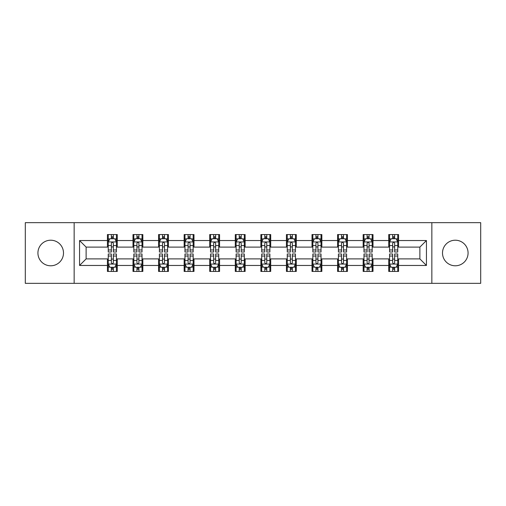 <?xml version="1.0" encoding="UTF-8"?>
<svg xmlns="http://www.w3.org/2000/svg" width="506" height="506" viewBox="0 0 506 506"><rect width="100%" height="100%" fill="white"/><g stroke="black" fill="none" stroke-linecap="round" stroke-linejoin="round"><path stroke-width="0.76" d="M455.292 240.211A12.789 12.789 0 0 0 442.503 253A12.789 12.789 0 0 0 455.292 265.789A12.789 12.789 0 0 0 468.075 253A12.789 12.789 0 0 0 455.292 240.211M50.708 240.211A12.789 12.789 0 0 0 37.925 253A12.789 12.789 0 0 0 50.708 265.789A12.789 12.789 0 0 0 63.497 253A12.789 12.789 0 0 0 50.708 240.211M431.846 283.328L480.7 283.328L480.7 222.672L431.846 222.672L431.846 283.328L74.154 283.328L74.154 222.672L25.3 222.672L25.3 283.328L74.154 283.328M431.846 222.672L74.154 222.672M398.57 240.54L398.57 234.556L388.734 234.556L388.734 240.54L372.998 240.54L372.998 234.556L363.163 234.556L363.163 240.54L347.426 240.54L347.426 234.556L337.591 234.556L337.591 240.54L321.854 240.54L321.854 234.556L312.012 234.556L312.012 240.54L296.276 240.54L296.276 234.556L286.44 234.556L286.44 240.54L270.704 240.54L270.704 234.556L260.868 234.556L260.868 240.54L245.132 240.54L245.132 234.556L235.296 234.556L235.296 240.54L219.56 240.54L219.56 234.556L209.724 234.556L209.724 240.54L193.988 240.54L193.988 234.556L184.146 234.556L184.146 240.54L168.409 240.54L168.409 234.556L158.574 234.556L158.574 240.54L142.837 240.54L142.837 234.556L133.002 234.556L133.002 240.54L117.265 240.54L117.265 234.556L107.43 234.556L107.43 240.54L79.562 240.54L79.562 265.46L86.121 258.901L107.43 258.901L107.43 271.444L117.265 271.444L117.265 258.901L133.002 258.901L133.002 271.444L142.837 271.444L142.837 258.901L158.574 258.901L158.574 271.444L168.409 271.444L168.409 258.901L184.146 258.901L184.146 271.444L193.988 271.444L193.988 258.901L209.724 258.901L209.724 271.444L219.56 271.444L219.56 258.901L235.296 258.901L235.296 271.444L245.132 271.444L245.132 258.901L260.868 258.901L260.868 271.444L270.704 271.444L270.704 258.901L286.44 258.901L286.44 271.444L296.276 271.444L296.276 258.901L312.012 258.901L312.012 271.444L321.854 271.444L321.854 258.901L337.591 258.901L337.591 271.444L347.426 271.444L347.426 258.901L363.163 258.901L363.163 271.444L372.998 271.444L372.998 258.901L388.734 258.901L388.734 271.444L398.57 271.444L398.57 258.901L419.879 258.901L419.879 247.099L398.57 247.099L398.57 240.54L426.438 240.54L426.438 265.46L398.57 265.46M388.734 265.46L372.998 265.46M363.163 265.46L347.426 265.46M337.591 265.46L321.854 265.46M312.012 265.46L296.276 265.46M286.44 265.46L270.704 265.46M260.868 265.46L245.132 265.46M235.296 265.46L219.56 265.46M209.724 265.46L193.988 265.46M184.146 265.46L168.409 265.46M158.574 265.46L142.837 265.46M133.002 265.46L117.265 265.46M107.43 265.46L79.562 265.46M388.734 240.54L388.734 247.099L372.998 247.099L372.998 240.54M363.163 240.54L363.163 247.099L347.426 247.099L347.426 240.54M337.591 240.54L337.591 247.099L321.854 247.099L321.854 240.54M312.012 240.54L312.012 247.099L296.276 247.099L296.276 240.54M286.44 240.54L286.44 247.099L270.704 247.099L270.704 240.54M260.868 240.54L260.868 247.099L245.132 247.099L245.132 240.54M235.296 240.54L235.296 247.099L219.56 247.099L219.56 240.54M209.724 240.54L209.724 247.099L193.988 247.099L193.988 240.54M184.146 240.54L184.146 247.099L168.409 247.099L168.409 240.54M158.574 240.54L158.574 247.099L142.837 247.099L142.837 240.54M133.002 240.54L133.002 247.099L117.265 247.099L117.265 240.54M107.43 240.54L107.43 247.099L86.121 247.099L79.562 240.54M86.121 247.099L86.121 258.901M426.438 265.46L419.879 258.901M419.879 247.099L426.438 240.54M107.43 238.655L108.246 238.655M111.364 238.655L113.331 238.655M116.443 238.655L117.265 238.655M107.43 246.934L108.246 246.934M111.364 246.934L113.331 246.934M116.443 246.934L117.265 246.934M107.43 259.066L108.246 259.066M111.364 259.066L113.331 259.066M116.443 259.066L117.265 259.066M107.43 267.345L108.246 267.345M111.364 267.345L113.331 267.345M116.443 267.345L117.265 267.345M133.002 259.066L133.824 259.066M136.936 259.066L138.903 259.066M142.022 259.066L142.837 259.066M133.002 267.345L133.824 267.345M136.936 267.345L138.903 267.345M142.022 267.345L142.837 267.345M133.002 238.655L133.824 238.655M136.936 238.655L138.903 238.655M142.022 238.655L142.837 238.655M133.002 246.934L133.824 246.934M136.936 246.934L138.903 246.934M142.022 246.934L142.837 246.934M158.574 259.066L159.396 259.066M162.508 259.066L164.475 259.066M167.594 259.066L168.409 259.066M158.574 267.345L159.396 267.345M162.508 267.345L164.475 267.345M167.594 267.345L168.409 267.345M158.574 238.655L159.396 238.655M162.508 238.655L164.475 238.655M167.594 238.655L168.409 238.655M158.574 246.934L159.396 246.934M162.508 246.934L164.475 246.934M167.594 246.934L168.409 246.934M184.146 259.066L184.968 259.066M188.087 259.066L190.054 259.066M193.165 259.066L193.988 259.066M184.146 267.345L184.968 267.345M188.087 267.345L190.054 267.345M193.165 267.345L193.988 267.345M184.146 238.655L184.968 238.655M188.087 238.655L190.054 238.655M193.165 238.655L193.988 238.655M184.146 246.934L184.968 246.934M188.087 246.934L190.054 246.934M193.165 246.934L193.988 246.934M209.724 259.066L210.54 259.066M213.659 259.066L215.626 259.066M218.737 259.066L219.56 259.066M209.724 267.345L210.54 267.345M213.659 267.345L215.626 267.345M218.737 267.345L219.56 267.345M209.724 238.655L210.54 238.655M213.659 238.655L215.626 238.655M218.737 238.655L219.56 238.655M209.724 246.934L210.54 246.934M213.659 246.934L215.626 246.934M218.737 246.934L219.56 246.934M235.296 259.066L236.112 259.066M239.23 259.066L241.198 259.066M244.309 259.066L245.132 259.066M235.296 267.345L236.112 267.345M239.23 267.345L241.198 267.345M244.309 267.345L245.132 267.345M235.296 238.655L236.112 238.655M239.23 238.655L241.198 238.655M244.309 238.655L245.132 238.655M235.296 246.934L236.112 246.934M239.23 246.934L241.198 246.934M244.309 246.934L245.132 246.934M260.868 259.066L261.691 259.066M264.802 259.066L266.77 259.066M269.888 259.066L270.704 259.066M260.868 267.345L261.691 267.345M264.802 267.345L266.77 267.345M269.888 267.345L270.704 267.345M260.868 238.655L261.691 238.655M264.802 238.655L266.77 238.655M269.888 238.655L270.704 238.655M260.868 246.934L261.691 246.934M264.802 246.934L266.77 246.934M269.888 246.934L270.704 246.934M286.44 259.066L287.263 259.066M290.374 259.066L292.341 259.066M295.46 259.066L296.276 259.066M286.44 267.345L287.263 267.345M290.374 267.345L292.341 267.345M295.46 267.345L296.276 267.345M286.44 238.655L287.263 238.655M290.374 238.655L292.341 238.655M295.46 238.655L296.276 238.655M286.44 246.934L287.263 246.934M290.374 246.934L292.341 246.934M295.46 246.934L296.276 246.934M312.012 259.066L312.834 259.066M315.946 259.066L317.913 259.066M321.032 259.066L321.854 259.066M312.012 267.345L312.834 267.345M315.946 267.345L317.913 267.345M321.032 267.345L321.854 267.345M312.012 238.655L312.834 238.655M315.946 238.655L317.913 238.655M321.032 238.655L321.854 238.655M312.012 246.934L312.834 246.934M315.946 246.934L317.913 246.934M321.032 246.934L321.854 246.934M337.591 259.066L338.406 259.066M341.525 259.066L343.492 259.066M346.604 259.066L347.426 259.066M337.591 267.345L338.406 267.345M341.525 267.345L343.492 267.345M346.604 267.345L347.426 267.345M337.591 238.655L338.406 238.655M341.525 238.655L343.492 238.655M346.604 238.655L347.426 238.655M337.591 246.934L338.406 246.934M341.525 246.934L343.492 246.934M346.604 246.934L347.426 246.934M363.163 259.066L363.978 259.066M367.097 259.066L369.064 259.066M372.176 259.066L372.998 259.066M363.163 267.345L363.978 267.345M367.097 267.345L369.064 267.345M372.176 267.345L372.998 267.345M363.163 238.655L363.978 238.655M367.097 238.655L369.064 238.655M372.176 238.655L372.998 238.655M363.163 246.934L363.978 246.934M367.097 246.934L369.064 246.934M372.176 246.934L372.998 246.934M388.734 259.066L389.557 259.066M392.669 259.066L394.636 259.066M397.754 259.066L398.57 259.066M388.734 267.345L389.557 267.345M392.669 267.345L394.636 267.345M397.754 267.345L398.57 267.345M388.734 238.655L389.557 238.655M392.669 238.655L394.636 238.655M397.754 238.655L398.57 238.655M388.734 246.934L389.557 246.934M392.669 246.934L394.636 246.934M397.754 246.934L398.57 246.934M113.331 236.688L111.364 236.688M116.443 249.964L113.331 249.964L113.331 252.013L116.443 252.013L116.443 242.013L114.805 238.737L109.891 238.737L108.246 242.013L108.246 252.013L111.364 252.013L111.364 249.964L108.246 249.964M108.246 242.013L108.246 234.556M116.443 242.013L116.443 234.556M111.364 238.737L111.364 234.556M113.331 234.556L113.331 238.737M113.331 249.964L113.331 243.247C112.674 241.982 112.022 241.982 111.364 243.247L111.364 249.964M111.364 269.312L113.331 269.312M108.246 256.036L111.364 256.036L111.364 253.987L108.246 253.987L108.246 263.987L109.891 267.263L114.805 267.263L116.443 263.987L116.443 253.987L113.331 253.987L113.331 256.036L116.443 256.036M116.443 263.987L116.443 271.444M108.246 263.987L108.246 271.444M113.331 267.263L113.331 271.444M111.364 271.444L111.364 267.263M111.364 256.036L111.364 262.753C112.016 264.018 112.674 264.018 113.331 262.753L113.331 256.036M138.903 236.688L136.936 236.688M142.022 249.964L138.903 249.964L138.903 252.013L142.022 252.013L142.022 242.013L140.377 238.737L135.463 238.737L133.824 242.013L133.824 252.013L136.936 252.013L136.936 249.964L133.824 249.964M133.824 242.013L133.824 234.556M142.022 242.013L142.022 234.556M136.936 238.737L136.936 234.556M138.903 234.556L138.903 238.737M138.903 249.964L138.903 243.247C138.252 241.982 137.594 241.982 136.936 243.247L136.936 249.964M164.475 236.688L162.508 236.688M167.594 249.964L164.475 249.964L164.475 252.013L167.594 252.013L167.594 242.013L165.955 238.737L161.034 238.737L159.396 242.013L159.396 252.013L162.508 252.013L162.508 249.964L159.396 249.964M159.396 242.013L159.396 234.556M167.594 242.013L167.594 234.556M162.508 238.737L162.508 234.556M164.475 234.556L164.475 238.737M164.475 249.964L164.475 243.247C163.824 241.982 163.166 241.982 162.508 243.247L162.508 249.964M136.936 269.312L138.903 269.312M133.824 256.036L136.936 256.036L136.936 253.987L133.824 253.987L133.824 263.987L135.463 267.263L140.377 267.263L142.022 263.987L142.022 253.987L138.903 253.987L138.903 256.036L142.022 256.036M142.022 263.987L142.022 271.444M133.824 263.987L133.824 271.444M138.903 267.263L138.903 271.444M136.936 271.444L136.936 267.263M136.936 256.036L136.936 262.753C137.594 264.018 138.246 264.018 138.903 262.753L138.903 256.036M162.508 269.312L164.475 269.312M159.396 256.036L162.508 256.036L162.508 253.987L159.396 253.987L159.396 263.987L161.034 267.263L165.955 267.263L167.594 263.987L167.594 253.987L164.475 253.987L164.475 256.036L167.594 256.036M167.594 263.987L167.594 271.444M159.396 263.987L159.396 271.444M164.475 267.263L164.475 271.444M162.508 271.444L162.508 267.263M162.508 256.036L162.508 262.753C163.166 264.018 163.824 264.018 164.475 262.753L164.475 256.036M190.054 236.688L188.087 236.688M193.165 249.964L190.054 249.964L190.054 252.013L193.165 252.013L193.165 242.013L191.527 238.737L186.606 238.737L184.968 242.013L184.968 252.013L188.087 252.013L188.087 249.964L184.968 249.964M184.968 242.013L184.968 234.556M193.165 242.013L193.165 234.556M188.087 238.737L188.087 234.556M190.054 234.556L190.054 238.737M190.054 249.964L190.054 243.247C189.396 241.982 188.738 241.982 188.087 243.247L188.087 249.964M215.626 236.688L213.659 236.688M218.737 249.964L215.626 249.964L215.626 252.013L218.737 252.013L218.737 242.013L217.099 238.737L212.178 238.737L210.54 242.013L210.54 252.013L213.659 252.013L213.659 249.964L210.54 249.964M210.54 242.013L210.54 234.556M218.737 242.013L218.737 234.556M213.659 238.737L213.659 234.556M215.626 234.556L215.626 238.737M215.626 249.964L215.626 243.247C214.968 241.982 214.316 241.982 213.659 243.247L213.659 249.964M241.198 236.688L239.23 236.688M244.309 249.964L241.198 249.964L241.198 252.013L244.309 252.013L244.309 242.013L242.671 238.737L237.757 238.737L236.112 242.013L236.112 252.013L239.23 252.013L239.23 249.964L236.112 249.964M236.112 242.013L236.112 234.556M244.309 242.013L244.309 234.556M239.23 238.737L239.23 234.556M241.198 234.556L241.198 238.737M241.198 249.964L241.198 243.247C240.54 241.982 239.888 241.982 239.23 243.247L239.23 249.964M188.087 269.312L190.054 269.312M184.968 256.036L188.087 256.036L188.087 253.987L184.968 253.987L184.968 263.987L186.606 267.263L191.527 267.263L193.165 263.987L193.165 253.987L190.054 253.987L190.054 256.036L193.165 256.036M193.165 263.987L193.165 271.444M184.968 263.987L184.968 271.444M190.054 267.263L190.054 271.444M188.087 271.444L188.087 267.263M188.087 256.036L188.087 262.753C188.738 264.018 189.396 264.018 190.054 262.753L190.054 256.036M213.659 269.312L215.626 269.312M210.54 256.036L213.659 256.036L213.659 253.987L210.54 253.987L210.54 263.987L212.178 267.263L217.099 267.263L218.737 263.987L218.737 253.987L215.626 253.987L215.626 256.036L218.737 256.036M218.737 263.987L218.737 271.444M210.54 263.987L210.54 271.444M215.626 267.263L215.626 271.444M213.659 271.444L213.659 267.263M213.659 256.036L213.659 262.753C214.31 264.018 214.968 264.018 215.626 262.753L215.626 256.036M239.23 269.312L241.198 269.312M236.112 256.036L239.23 256.036L239.23 253.987L236.112 253.987L236.112 263.987L237.757 267.263L242.671 267.263L244.309 263.987L244.309 253.987L241.198 253.987L241.198 256.036L244.309 256.036M244.309 263.987L244.309 271.444M236.112 263.987L236.112 271.444M241.198 267.263L241.198 271.444M239.23 271.444L239.23 267.263M239.23 256.036L239.23 262.753C239.882 264.018 240.54 264.018 241.198 262.753L241.198 256.036M266.77 236.688L264.802 236.688M269.888 249.964L266.77 249.964L266.77 252.013L269.888 252.013L269.888 242.013L268.243 238.737L263.329 238.737L261.691 242.013L261.691 252.013L264.802 252.013L264.802 249.964L261.691 249.964M261.691 242.013L261.691 234.556M269.888 242.013L269.888 234.556M264.802 238.737L264.802 234.556M266.77 234.556L266.77 238.737M266.77 249.964L266.77 243.247C266.118 241.982 265.46 241.982 264.802 243.247L264.802 249.964M264.802 269.312L266.77 269.312M261.691 256.036L264.802 256.036L264.802 253.987L261.691 253.987L261.691 263.987L263.329 267.263L268.243 267.263L269.888 263.987L269.888 253.987L266.77 253.987L266.77 256.036L269.888 256.036M269.888 263.987L269.888 271.444M261.691 263.987L261.691 271.444M266.77 267.263L266.77 271.444M264.802 271.444L264.802 267.263M264.802 256.036L264.802 262.753C265.46 264.018 266.112 264.018 266.77 262.753L266.77 256.036M292.341 236.688L290.374 236.688M295.46 249.964L292.341 249.964L292.341 252.013L295.46 252.013L295.46 242.013L293.822 238.737L288.901 238.737L287.263 242.013L287.263 252.013L290.374 252.013L290.374 249.964L287.263 249.964M287.263 242.013L287.263 234.556M295.46 242.013L295.46 234.556M290.374 238.737L290.374 234.556M292.341 234.556L292.341 238.737M292.341 249.964L292.341 243.247C291.69 241.982 291.032 241.982 290.374 243.247L290.374 249.964M290.374 269.312L292.341 269.312M287.263 256.036L290.374 256.036L290.374 253.987L287.263 253.987L287.263 263.987L288.901 267.263L293.822 267.263L295.46 263.987L295.46 253.987L292.341 253.987L292.341 256.036L295.46 256.036M295.46 263.987L295.46 271.444M287.263 263.987L287.263 271.444M292.341 267.263L292.341 271.444M290.374 271.444L290.374 267.263M290.374 256.036L290.374 262.753C291.032 264.018 291.684 264.018 292.341 262.753L292.341 256.036M317.913 236.688L315.946 236.688M321.032 249.964L317.913 249.964L317.913 252.013L321.032 252.013L321.032 242.013L319.394 238.737L314.473 238.737L312.834 242.013L312.834 252.013L315.946 252.013L315.946 249.964L312.834 249.964M312.834 242.013L312.834 234.556M321.032 242.013L321.032 234.556M315.946 238.737L315.946 234.556M317.913 234.556L317.913 238.737M317.913 249.964L317.913 243.247C317.262 241.982 316.604 241.982 315.946 243.247L315.946 249.964M315.946 269.312L317.913 269.312M312.834 256.036L315.946 256.036L315.946 253.987L312.834 253.987L312.834 263.987L314.473 267.263L319.394 267.263L321.032 263.987L321.032 253.987L317.913 253.987L317.913 256.036L321.032 256.036M321.032 263.987L321.032 271.444M312.834 263.987L312.834 271.444M317.913 267.263L317.913 271.444M315.946 271.444L315.946 267.263M315.946 256.036L315.946 262.753C316.604 264.018 317.262 264.018 317.913 262.753L317.913 256.036M343.492 236.688L341.525 236.688M346.604 249.964L343.492 249.964L343.492 252.013L346.604 252.013L346.604 242.013L344.965 238.737L340.045 238.737L338.406 242.013L338.406 252.013L341.525 252.013L341.525 249.964L338.406 249.964M338.406 242.013L338.406 234.556M346.604 242.013L346.604 234.556M341.525 238.737L341.525 234.556M343.492 234.556L343.492 238.737M343.492 249.964L343.492 243.247C342.834 241.982 342.176 241.982 341.525 243.247L341.525 249.964M341.525 269.312L343.492 269.312M338.406 256.036L341.525 256.036L341.525 253.987L338.406 253.987L338.406 263.987L340.045 267.263L344.965 267.263L346.604 263.987L346.604 253.987L343.492 253.987L343.492 256.036L346.604 256.036M346.604 263.987L346.604 271.444M338.406 263.987L338.406 271.444M343.492 267.263L343.492 271.444M341.525 271.444L341.525 267.263M341.525 256.036L341.525 262.753C342.176 264.018 342.834 264.018 343.492 262.753L343.492 256.036M369.064 236.688L367.097 236.688M372.176 249.964L369.064 249.964L369.064 252.013L372.176 252.013L372.176 242.013L370.537 238.737L365.623 238.737L363.978 242.013L363.978 252.013L367.097 252.013L367.097 249.964L363.978 249.964M363.978 242.013L363.978 234.556M372.176 242.013L372.176 234.556M367.097 238.737L367.097 234.556M369.064 234.556L369.064 238.737M369.064 249.964L369.064 243.247C368.406 241.982 367.754 241.982 367.097 243.247L367.097 249.964M367.097 269.312L369.064 269.312M363.978 256.036L367.097 256.036L367.097 253.987L363.978 253.987L363.978 263.987L365.623 267.263L370.537 267.263L372.176 263.987L372.176 253.987L369.064 253.987L369.064 256.036L372.176 256.036M372.176 263.987L372.176 271.444M363.978 263.987L363.978 271.444M369.064 267.263L369.064 271.444M367.097 271.444L367.097 267.263M367.097 256.036L367.097 262.753C367.748 264.018 368.406 264.018 369.064 262.753L369.064 256.036M394.636 236.688L392.669 236.688M397.754 249.964L394.636 249.964L394.636 252.013L397.754 252.013L397.754 242.013L396.109 238.737L391.195 238.737L389.557 242.013L389.557 252.013L392.669 252.013L392.669 249.964L389.557 249.964M389.557 242.013L389.557 234.556M397.754 242.013L397.754 234.556M392.669 238.737L392.669 234.556M394.636 234.556L394.636 238.737M394.636 249.964L394.636 243.247C393.984 241.982 393.326 241.982 392.669 243.247L392.669 249.964M392.669 269.312L394.636 269.312M389.557 256.036L392.669 256.036L392.669 253.987L389.557 253.987L389.557 263.987L391.195 267.263L396.109 267.263L397.754 263.987L397.754 253.987L394.636 253.987L394.636 256.036L397.754 256.036M397.754 263.987L397.754 271.444M389.557 263.987L389.557 271.444M394.636 267.263L394.636 271.444M392.669 271.444L392.669 267.263M392.669 256.036L392.669 262.753C393.326 264.018 393.978 264.018 394.636 262.753L394.636 256.036M116.405 241.938L108.29 241.938M108.246 238.933L109.789 238.933M114.906 238.933L116.443 238.933M111.364 245.568L108.246 245.568M116.443 245.568L113.331 245.568M113.331 237.731L111.364 237.731M108.29 264.062L116.405 264.062M116.443 267.067L114.906 267.067M109.789 267.067L108.246 267.067M113.331 260.432L116.443 260.432M108.246 260.432L111.364 260.432M111.364 268.269L113.331 268.269M141.977 241.938L133.862 241.938M133.824 238.933L135.361 238.933M140.478 238.933L142.022 238.933M136.936 245.568L133.824 245.568M142.022 245.568L138.903 245.568M138.903 237.731L136.936 237.731M167.549 241.938L159.434 241.938M159.396 238.933L160.933 238.933M166.05 238.933L167.594 238.933M162.508 245.568L159.396 245.568M167.594 245.568L164.475 245.568M164.475 237.731L162.508 237.731M133.862 264.062L141.977 264.062M142.022 267.067L140.478 267.067M135.361 267.067L133.824 267.067M138.903 260.432L142.022 260.432M133.824 260.432L136.936 260.432M136.936 268.269L138.903 268.269M159.434 264.062L167.549 264.062M167.594 267.067L166.05 267.067M160.933 267.067L159.396 267.067M164.475 260.432L167.594 260.432M159.396 260.432L162.508 260.432M162.508 268.269L164.475 268.269M193.121 241.938L185.013 241.938M184.968 238.933L186.512 238.933M191.622 238.933L193.165 238.933M188.087 245.568L184.968 245.568M193.165 245.568L190.054 245.568M190.054 237.731L188.087 237.731M218.7 241.938L210.585 241.938M210.54 238.933L212.084 238.933M217.2 238.933L218.737 238.933M213.659 245.568L210.54 245.568M218.737 245.568L215.626 245.568M215.626 237.731L213.659 237.731M244.271 241.938L236.157 241.938M236.112 238.933L237.656 238.933M242.772 238.933L244.309 238.933M239.23 245.568L236.112 245.568M244.309 245.568L241.198 245.568M241.198 237.731L239.23 237.731M185.013 264.062L193.121 264.062M193.165 267.067L191.622 267.067M186.512 267.067L184.968 267.067M190.054 260.432L193.165 260.432M184.968 260.432L188.087 260.432M188.087 268.269L190.054 268.269M210.585 264.062L218.7 264.062M218.737 267.067L217.2 267.067M212.084 267.067L210.54 267.067M215.626 260.432L218.737 260.432M210.54 260.432L213.659 260.432M213.659 268.269L215.626 268.269M236.157 264.062L244.271 264.062M244.309 267.067L242.772 267.067M237.656 267.067L236.112 267.067M241.198 260.432L244.309 260.432M236.112 260.432L239.23 260.432M239.23 268.269L241.198 268.269M269.843 241.938L261.728 241.938M261.691 238.933L263.228 238.933M268.344 238.933L269.888 238.933M264.802 245.568L261.691 245.568M269.888 245.568L266.77 245.568M266.77 237.731L264.802 237.731M261.728 264.062L269.843 264.062M269.888 267.067L268.344 267.067M263.228 267.067L261.691 267.067M266.77 260.432L269.888 260.432M261.691 260.432L264.802 260.432M264.802 268.269L266.77 268.269M295.415 241.938L287.3 241.938M287.263 238.933L288.799 238.933M293.916 238.933L295.46 238.933M290.374 245.568L287.263 245.568M295.46 245.568L292.341 245.568M292.341 237.731L290.374 237.731M287.3 264.062L295.415 264.062M295.46 267.067L293.916 267.067M288.799 267.067L287.263 267.067M292.341 260.432L295.46 260.432M287.263 260.432L290.374 260.432M290.374 268.269L292.341 268.269M320.987 241.938L312.879 241.938M312.834 238.933L314.378 238.933M319.488 238.933L321.032 238.933M315.946 245.568L312.834 245.568M321.032 245.568L317.913 245.568M317.913 237.731L315.946 237.731M312.879 264.062L320.987 264.062M321.032 267.067L319.488 267.067M314.378 267.067L312.834 267.067M317.913 260.432L321.032 260.432M312.834 260.432L315.946 260.432M315.946 268.269L317.913 268.269M346.566 241.938L338.451 241.938M338.406 238.933L339.95 238.933M345.067 238.933L346.604 238.933M341.525 245.568L338.406 245.568M346.604 245.568L343.492 245.568M343.492 237.731L341.525 237.731M338.451 264.062L346.566 264.062M346.604 267.067L345.067 267.067M339.95 267.067L338.406 267.067M343.492 260.432L346.604 260.432M338.406 260.432L341.525 260.432M341.525 268.269L343.492 268.269M372.138 241.938L364.023 241.938M363.978 238.933L365.522 238.933M370.639 238.933L372.176 238.933M367.097 245.568L363.978 245.568M372.176 245.568L369.064 245.568M369.064 237.731L367.097 237.731M364.023 264.062L372.138 264.062M372.176 267.067L370.639 267.067M365.522 267.067L363.978 267.067M369.064 260.432L372.176 260.432M363.978 260.432L367.097 260.432M367.097 268.269L369.064 268.269M397.71 241.938L389.595 241.938M389.557 238.933L391.094 238.933M396.211 238.933L397.754 238.933M392.669 245.568L389.557 245.568M397.754 245.568L394.636 245.568M394.636 237.731L392.669 237.731M389.595 264.062L397.71 264.062M397.754 267.067L396.211 267.067M391.094 267.067L389.557 267.067M394.636 260.432L397.754 260.432M389.557 260.432L392.669 260.432M392.669 268.269L394.636 268.269"/></g></svg>
